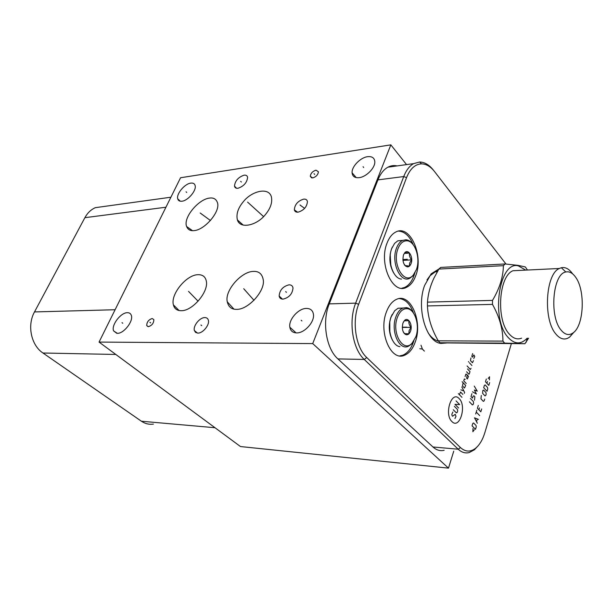 <?xml version="1.0" encoding="UTF-8"?>
<svg xmlns="http://www.w3.org/2000/svg" width="613" height="613" viewBox="0 0 613 613"><rect width="100%" height="100%" fill="white"/><g stroke="black" fill="none" stroke-linecap="round" stroke-linejoin="round"><path stroke-width="0.92" d="M312.722 343.594L448.486 468.14L240.48 446.548L99.061 342.085L312.722 343.594L390.841 144.86L406.549 164.606M448.486 468.14L453.743 451.168M444.149 450.302C440.203 451.26 436.479 450.157 432.97 446.984L337.916 358.919C326.147 348.667 321.825 321.802 329.258 303.879L377.945 179.877C380.42 173.724 383.746 169.494 387.937 167.18C390.887 165.617 393.937 165.196 397.101 165.908M478.125 445.797L474.378 449.804L469.221 452.563C465.336 453.551 461.666 452.432 458.21 449.214L364.26 359.448C352.598 348.973 348.291 321.48 355.647 303.151L403.737 176.552C406.181 170.276 409.469 165.97 413.599 163.625L419.644 162.008C424.648 162.123 429.246 164.851 433.437 170.199M511.365 343.632L484.883 432.54C482.745 439.59 479.688 444.793 475.719 448.164C470.516 452.225 465.436 452.026 460.463 447.567L366.75 357.532C355.762 347.602 351.716 321.656 358.636 304.324L406.542 177.64C410.151 168.713 415.147 164.123 421.537 163.87C426.257 163.955 430.602 166.529 434.563 171.586L505.993 264.042M415.79 275.551C413.606 281.528 410.48 285.474 406.419 287.382C392.711 294.953 378.505 263.59 387.033 243.108C389.148 237.637 392.044 233.959 395.722 232.059C409.959 223.975 423.882 255.238 415.79 275.551M415.262 341.947C412.794 348.889 409.208 353.326 404.519 355.264C390.971 361.747 378.259 332.277 386.42 311.91C388.834 305.504 392.182 301.328 396.45 299.382C410.503 292.378 423.008 321.702 415.262 341.947M446.479 342.981L440.985 343.41C426.142 342.292 416.058 307.841 424.587 285.474L431.161 273.835L439.038 268.9M438.609 341.219C434.724 340.276 431.245 337.502 428.165 332.905M437.743 270.961L435.422 271.72L430.081 275.689L426.962 279.942M178.184 310.301L178.23 309.688M99.061 342.085L180.559 177.739L390.841 144.86M243.461 201.554C251.652 191.118 268.632 186.773 271.352 196.735C272.578 202.428 270.54 208.443 265.237 214.795C256.855 225.423 240.097 229.408 237.384 219.898C236.036 214.075 238.059 207.96 243.461 201.554M253.246 271.406C258.717 271.069 262.027 273.75 263.184 279.459C265.736 290.462 248.303 309.795 236.664 309.366C231.614 309.488 228.48 306.975 227.277 301.818C224.45 290.708 241.254 271.605 253.246 271.406M197.922 274.708C202.52 274.555 205.301 276.624 206.282 280.93C209.01 291.52 192.505 311.128 181.249 310.699C177.011 310.684 174.391 308.737 173.387 304.868C170.345 294.378 186.39 274.785 197.922 274.708M283.06 299.129C280.838 299.121 279.536 298.087 279.145 296.025C279.651 290.125 282.938 286.394 289.007 284.83C291.298 284.807 292.631 285.865 293.006 288.01C292.416 293.934 289.106 297.634 283.06 299.129M298.071 212.167C296.025 212.336 294.784 211.562 294.355 209.853C294.73 204.55 297.826 200.972 303.642 199.133C305.749 198.934 307.013 199.731 307.435 201.508C306.975 206.834 303.856 210.389 298.071 212.167M359.126 177.663C354.82 178.046 352.467 176.421 352.092 172.805C351.517 166.713 360.329 157.549 367.578 156.69C372.053 156.215 374.466 157.886 374.811 161.702C375.256 167.839 366.275 176.965 359.126 177.663M181.938 201.217C179.647 201.462 178.245 200.666 177.724 198.819C176.169 193.969 184.689 183.747 190.789 183.118C193.179 182.82 194.627 183.647 195.141 185.593C196.627 190.467 187.969 200.727 181.938 201.217M117.313 333.326L113.604 330.897C111.03 325.281 120.792 312.446 127.404 312.699C129.351 312.684 130.638 313.534 131.282 315.243C133.749 320.89 123.841 333.748 117.313 333.326M296.592 332.905C292.746 332.759 290.493 330.867 289.834 327.204C288.409 319.634 298.462 308.278 306.454 308.423C310.507 308.477 312.837 310.477 313.45 314.408C314.668 322.024 304.423 333.265 296.592 332.905M197.83 333.104L195.616 332.445L194.39 330.568C192.857 325.986 199.777 317.396 204.826 317.58C206.696 317.595 207.876 318.469 208.359 320.208C209.822 324.813 202.826 333.388 197.83 333.104M237.982 188.268C236.02 188.482 234.863 187.785 234.503 186.168C235.009 180.927 238.189 177.257 244.051 175.18C246.058 174.935 247.246 175.655 247.598 177.326C247.031 182.597 243.821 186.245 237.982 188.268M312.691 177.931L310.293 176.352C310.699 173.318 312.599 171.257 316.001 170.176L318.423 171.778C317.994 174.82 316.086 176.866 312.691 177.931M148.338 326.675L146.737 325.58C146.783 322.024 148.607 319.672 152.216 318.522L153.848 319.634C153.771 323.204 151.94 325.549 148.338 326.675M194.037 230.618C190.375 231.024 187.907 229.66 186.62 226.504C182.889 217.784 198.543 199.164 209.516 198.083C213.47 197.516 216.098 198.98 217.385 202.482C220.887 211.171 204.757 230.028 194.037 230.618M389.868 333.204L389.776 321.358M404.519 355.264L402.71 355.233C407.407 353.303 410.994 348.866 413.469 341.939L413.691 341.272M413.453 312.975C410.227 304.132 405.538 299.328 399.37 298.577M402.71 355.233L399.837 355.877M104.961 206.336L95.352 207.669C90.969 209.592 87.483 212.933 84.885 217.684L34.497 311.933C26.941 325.342 31.125 345.272 42.956 353.004L141.419 421.231C145.158 423.759 149.158 424.709 153.419 424.089M390.879 266.486L390.174 254.134M406.419 287.382L404.611 287.451C408.679 285.543 411.813 281.605 413.997 275.635L414.786 273.099M413.185 244.61C409.561 236.028 404.68 231.53 398.557 231.109M404.611 287.451L401.806 288.248M436.019 271.475L437.176 271.758M437.061 271.13L437.628 271.168M427.437 305.925L492.477 304.393C499.442 316.775 502.921 329.012 502.928 341.104L504.645 343.127L524.935 343.709L443.176 342.874L440.065 342.759L438.272 340.836C431.621 329.388 428.004 317.756 427.437 305.925L427.476 302.125C428.073 293.918 430.226 285.919 433.943 278.126L438.877 269.061L440.693 267.421L505.12 263.965L518.115 265.375L525.333 266.946L527.448 270.026M438.877 269.061L503.38 265.674C503.242 276.915 499.61 288.485 492.5 300.393L427.476 302.125M492.477 304.393L492.5 300.393M527.203 338.169C520.966 344.713 514.591 344.445 508.07 337.38C490.423 318.691 499.273 260.264 518.376 265.873L525.732 270.111M503.38 265.674L505.12 263.965M524.935 343.709L528.575 338.177M440.065 342.759L504.645 343.127M438.272 340.836L502.928 341.104M520.169 270.379L512.997 270.731C498.714 276.003 495.902 319.764 509.119 333.87C513.104 338.46 517.265 339.886 521.602 338.161M572.442 273.59C569.048 268.862 565.347 266.916 561.347 267.735L559.347 268.486C545.608 273.888 542.965 319.212 555.707 333.817C559.546 338.56 563.546 340.039 567.707 338.253L569.638 337.096L573.921 332.208M560.941 329.94C564.902 334.805 568.948 335.794 573.086 332.897C584.051 325.71 585.538 290.156 575.523 277.068C572.557 272.938 569.331 271.245 565.845 271.996C552.849 273.567 549.095 316.193 560.941 329.94M416.396 269.62L413.346 274.992C404.695 285.934 391.646 264.203 397.983 248.694C400.082 243.415 403.025 240.786 406.802 240.802C414.993 240.725 420.779 258.41 416.396 269.62M403.484 254.939C402.189 261.222 403.477 265.207 407.354 266.893C408.971 266.923 410.212 265.812 411.078 263.575C413.637 257.23 408.296 248.219 404.657 252.862L403.484 254.939M415.047 272.593L412.794 275.973L409.737 278.279C400.381 283.505 390.757 262.088 396.504 248.112C397.944 244.319 399.937 241.775 402.473 240.472L405.86 239.76C408.741 239.982 411.292 241.76 413.507 245.085M401.523 279.084C393.048 278.869 386.979 260.18 391.768 248.449L394.596 243.399L397.753 240.84L402.68 240.373M393.738 273.069C389.561 265.713 388.788 257.744 391.431 249.154L392.259 247.238M403.668 254.487L405.109 252.449L409.492 253.077C409.093 255.414 409.798 257.682 411.607 259.866L409.66 263.015L409.369 266.08L404.978 265.529L404.327 264.64M406.779 266.226L405.783 266.28M411.607 259.866L402.948 260.395M409.492 253.077L404.35 253.414M415.867 336.736L412.135 343.15C403.3 353.349 391.27 332.874 397.4 317.365C399.753 311.35 403.025 308.454 407.208 308.691C415.024 309.167 420.02 325.641 415.867 336.736M402.917 323.151C401.615 329.189 402.772 333.066 406.396 334.782C408.181 334.905 409.561 333.694 410.534 331.143C413.001 324.79 408.074 316.316 404.365 320.653L402.917 323.151M413.936 340.843L411.545 344.1L408.281 346.322C399.032 350.805 390.412 330.691 395.914 316.783C397.561 312.346 399.852 309.465 402.802 308.132L406.327 307.603C409.2 308.017 411.66 309.948 413.706 313.396M399.906 346.659C391.83 345.855 386.634 328.438 391.171 316.852L394.695 310.714L398.075 308.239L403.04 308.032M392.42 340.131C388.857 333.15 388.32 325.595 390.826 317.465L392.213 314.408M405.614 333.809L405.385 334.43M403.331 322.162L404.542 320.492L408.948 320.737C408.542 322.959 409.254 325.174 411.062 327.365L409.116 330.583L408.817 333.801L404.419 333.641L403.438 332.261M405.637 333.809L404.565 333.809M411.062 327.365L402.281 327.426M408.948 320.737L404.304 320.791M202.183 214.542L201.493 213.891M200.183 213.002L210.443 220.527M254.495 208.405L253.813 207.715M247.575 202.106L263.582 216.588M245.407 290.547L244.656 289.865M243.706 288.708L254.004 300.309M190.03 292.861L189.287 292.225M188.536 291.39L198.106 301.205M286.417 292.301L285.673 291.596M301.205 205.991L300.523 205.263M299.995 204.987L304.623 208.382M363.701 167.51L363.049 166.728M186.727 192.451L186.046 191.8M122.769 323.258L122.002 322.66M301.933 320.944L301.167 320.239M201.723 325.641L200.949 324.997M241.361 182.046L240.687 181.364M314.684 174.414L314.017 173.678M150.668 322.898L149.894 322.285M459.168 398.619C451.628 390.014 443.843 414.311 451.942 421.591C459.612 429.751 466.983 405.867 459.168 398.619M452.907 411.99L451.865 414.196L452.08 415.706L452.601 416.227L455.252 414.327L455.98 416.35L454.946 418.556M454.356 406.304L457.459 409.438L457.673 410.94L457.206 412.411L456.386 412.878L453.268 409.752M458.593 408.005L454.976 404.342L459.658 404.588L456.057 400.917M461.941 397.301L458.363 393.607M462.853 394.404L460.562 392.029L459.39 394.665M464.302 393.354L464.6 392.389L461.827 386.933M460.915 389.83L463.911 391.033M463.137 382.773L462.486 385.914L464.508 388.044L465.665 385.431L462.125 381.7M465.206 379.424L464.347 378.941L463.742 380.849L466.263 383.516M467.252 375.033L466.608 378.16L467.359 378.957L468.501 376.374L466.501 374.229L465.849 374.168L465.098 376.551M466.6 371.792L468.845 374.214L469.244 374.007L469.987 371.639L467.497 368.949M467.091 365.969L470.332 369.486L471.022 368.336M471.91 365.517L469.428 362.812M468.677 361.992L468.478 361.563L468.677 361.992M470.953 357.961L470.462 360.574L472.447 362.743L473.428 360.674M473.765 358.536L474.738 356.475L473.903 354.919L472.531 357.172L471.795 356.36L472.677 353.555M469.397 401.821L472.37 404.909L473.159 404.465L473.604 403.032L473.397 401.561L470.432 398.465M474.477 400.166L474.868 396.803L473.88 395.768L473.098 396.205L472.508 398.105L471.022 396.557L471.91 393.692M472.5 391.791L476.378 393.998L474.362 389.983L477.243 391.163L474.255 386.098M472.991 428.479L472.861 431.721L474.301 429.797M475.512 429.33L476.24 426.924L476.04 425.468L473.588 422.978L472.799 423.445L472.064 425.859L475.512 429.33M478.515 419.415L474.508 417.828L477.358 423.238M476.569 421.606L477.351 419.054M479.673 415.591L476.263 412.082M475.68 413.99L476.845 410.166M478.293 405.415L477.427 408.266L480.822 411.79L481.68 408.948M479.458 407.883L478.883 409.783M481.312 395.485L480.937 398.825L483.343 401.369L484.101 400.933L484.676 399.055M484.998 395.891L485.757 395.469L486.186 394.067L485.986 392.619L483.603 390.06L482.837 390.481L482.607 393.339L484.998 395.891M487.029 391.27L487.733 388.941L487.542 387.5L485.167 384.933L484.408 385.347L483.695 387.677L487.029 391.27M486.339 378.995L485.488 381.776L488.806 385.385L489.649 382.612M487.481 381.478L486.914 383.332M489.419 379.907L489.542 376.757L488.163 378.527M424.365 351.111L422.388 349.05L419.805 348.736M422.388 349.05L421.001 345.234M402.871 259.552L407.3 259.276M402.274 327.196L406.741 327.166M406.542 177.64L403.737 176.552L377.945 179.877M42.956 353.004L115.819 354.467M34.497 311.933L115.106 309.734M141.419 421.231L215.01 427.728M84.885 217.684L165.939 207.225M460.463 447.567L458.21 449.214L432.97 446.984M366.75 357.532L364.26 359.448L337.916 358.919M358.636 304.324L355.647 303.151L329.258 303.879M387.937 167.18L413.599 163.625M421.537 163.87L419.644 162.008M440.479 342.774L440.985 343.41M430.081 275.689L431.161 273.835M186.62 226.504L192.49 230.672M237.384 219.898L243.2 225.101M279.145 296.025L282.44 299.113M227.277 301.818L233.967 309.136M173.387 304.868L179.057 310.523M294.355 209.853L297.604 212.198M352.092 172.805L356.214 177.609M177.724 198.819L180.26 201.194M113.604 330.897L116.776 333.296M289.834 327.204L296.071 332.89M194.39 330.568L197.47 333.097M234.503 186.168L236.58 188.252M310.293 176.352L311.711 177.923M146.737 325.58L148.108 326.668M170.904 197.21L95.352 207.669M475.719 448.164L474.378 449.804M435.107 271.865L437.284 271.758M518.376 265.873L518.115 265.375M527.387 338.169L526.008 342.529M573.086 332.897L569.638 337.096M565.845 271.996L561.347 267.735M512.997 270.731L559.347 268.486M413.346 274.992L412.794 275.973M406.802 240.802L405.86 239.76M402.473 240.472L397.753 240.84M406.465 265.866L407.354 266.893M404.404 253.353L404.657 252.862M412.135 343.15L411.545 344.1M407.208 308.691L406.327 307.603M402.802 308.132L398.075 308.239M405.568 333.717L406.396 334.782"/></g></svg>
